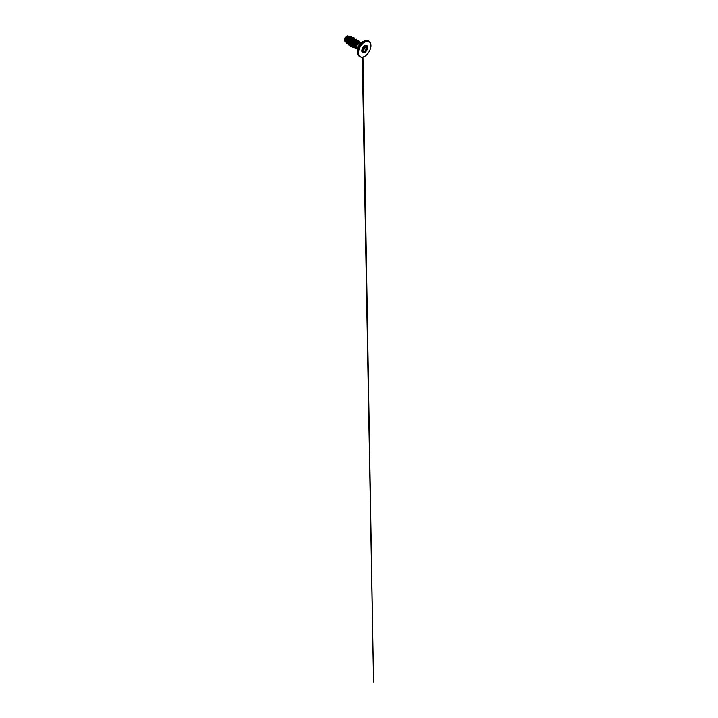 <?xml version="1.0" encoding="UTF-8"?>
<svg xmlns="http://www.w3.org/2000/svg" width="718" height="718" viewBox="0 0 718 718"><rect width="100%" height="100%" fill="white"/><g stroke="black" fill="none" stroke-linecap="round" stroke-linejoin="round"><path stroke-width="1.08" d="M362.859 48.115L364.699 45.88L366.324 46.114C367.033 45.62 367.517 46.311 366.907 46.939C366.395 47.594 366.395 48.115 366.907 48.483C367.517 48.734 367.024 49.982 366.324 49.973C365.713 49.982 365.13 50.709 365.175 51.409L364.699 52.342L364.008 52.082C363.685 51.481 363.299 51.445 362.859 51.974C362.428 52.629 361.944 51.947 362.276 51.149L362.437 49.865M362.195 49.497L362.249 51.157C361.962 51.893 362.402 52.531 362.787 51.92L364.008 52.028C364.232 52.692 365.13 52.181 365.085 51.409L366.306 49.892C366.961 49.901 367.41 48.743 366.844 48.51L366.844 48.51C366.306 48.124 366.306 47.576 366.844 46.885C367.329 46.392 367.077 45.773 366.503 46.024C367.077 45.773 367.329 46.392 366.844 46.885C367.329 46.392 367.077 45.773 366.503 46.024M364.008 52.028L363.012 51.687L364.008 52.082M364.116 46.49L364.547 47.191C365.175 47.451 364.717 48.609 364.035 48.591L362.823 50.107C362.895 50.879 361.998 51.409 361.746 50.727M362.366 50.915L362.734 50.107C362.635 49.3 363.29 48.483 364.017 48.51C364.654 48.537 365.076 47.469 364.52 47.235L364.053 46.607M366.79 45.575A4.102 2.369 -60 0 1 367.401 48.869A4.102 2.369 -60 0 1 364.726 52.477A4.102 2.369 -60 0 1 362.689 52.683A4.102 2.369 -60 0 1 362.069 49.407A4.102 2.369 -60 0 1 364.753 45.79A4.102 2.369 -60 0 1 366.799 45.584A4.102 2.369 -60 0 1 367.428 48.878A4.102 2.369 -60 0 1 364.753 52.486A4.102 2.369 -60 0 1 362.698 52.692M356.918 48.627A3.509 2.028 -60 0 1 356.631 48.51A3.509 2.028 -60 0 1 356.334 48.259A3.509 2.028 -60 0 1 356.155 45.494A3.509 2.028 -60 0 1 358.219 42.703L358.183 42.712A3.482 2.01 -60 0 1 358.614 42.425A3.482 2.01 -60 0 1 360.355 42.254A3.482 2.01 -60 0 1 360.364 42.254L360.373 42.263A3.482 2.01 -60 0 1 360.885 42.829M368.666 41.168A8.903 5.143 120 0 0 368.262 40.89A8.903 5.143 120 0 0 363.811 41.33A8.903 5.143 120 0 0 357.995 49.174A8.903 5.143 120 0 0 359.359 56.309C358.138 55.573 357.51 54.2 357.474 52.181L357.474 48.662A4.55 2.63 120 0 1 360.696 43.08L363.748 41.321A8.858 5.116 120 0 0 357.474 52.181A8.858 5.116 120 0 0 358.228 55.178M358.704 42.066L357.214 42.227L356.155 43.484A3.132 1.813 -60 0 1 357.393 42.335A3.132 1.813 -60 0 1 358.641 42.057A3.132 1.813 -60 0 1 358.964 42.174M356.155 43.484L355.365 45.826L356.334 48.259M360.373 42.263A3.482 2.01 -60 0 0 358.228 42.703L360.427 42.622M349.828 36.905L347.799 36.797C346.821 37.56 345.959 39.508 346.193 40.989L347.404 42.739M349.89 36.941L348.607 37.264L347.324 39.077L347.386 42.568M351.901 38.171L351.156 37.946L349.495 39.553L348.903 42.874L349.612 44.013M352.17 38.26L350.887 38.575L349.603 40.396L349.666 43.879M354.225 39.499L352.762 39.652L351.775 40.863L351.183 44.184L351.892 45.324M354.45 39.571L353.166 39.894L351.892 41.716L351.946 45.198M356.505 40.809L355.042 40.971L353.418 43.986L353.507 45.656L354.539 46.841M356.729 40.89L355.446 41.213L354.171 43.026L353.803 45.378L354.432 46.751M345.708 41.482C344.227 41.671 343.958 39.248 345.277 37.444L347.27 35.9L348.84 36.196M345.277 37.444L344.721 39.687L345.681 41.77M350.483 38.341L350.124 37.596L350.851 37.237L352.116 38.225M347.413 42.856L346.193 40.989M349.792 44.704L348.383 43.762L348.239 40.495L349.998 36.986L351.829 36.663L352.457 38.162M347.539 43.475L345.968 42.461L345.681 39.93L347.629 36.447L349.11 36.106L349.522 36.726M349.98 36.977L347.494 41.15L347.53 43.475L348.616 44.965L347.548 43.484L347.889 39.903L349.98 36.977L351.811 36.654M346.704 43.233L345.6 41.294L346.085 38.521L347.611 36.438L349.11 36.106M354.53 39.58L354.127 38.646L353.229 38.485L351.039 40.576L350.321 44.103L350.914 45.431L352.071 46.024M356.81 40.899L356.388 39.939L355.446 39.822L353.211 42.093L352.664 45.701L353.4 46.939L354.683 47.352M359.036 42.138L357.815 41.249L355.904 42.963L355.069 45.979L356.146 48.052M348.607 44.956L349.98 45.243M354.871 39.391L354.216 37.919L353.337 37.803L350.339 40.818L349.702 44.085L350.079 45.422L352.26 46.553M357.151 40.854L356.496 39.239L354.557 39.616L352.08 43.789L352.358 46.733L353.184 47.603L354.907 47.81M359.395 42.12L358.758 40.675L357.914 40.567L355.078 43.439L354.863 47.711L357.034 48.743M354.198 37.91L352.26 38.296L350.321 40.809L349.684 44.076L350.905 46.284M356.478 39.221L354.539 39.607L352.601 42.12L351.964 45.387L353.184 47.603M358.758 40.675L356.882 41.043L355.06 43.43L354.486 46.473L355.607 48.501M362.285 51.157L362.339 52.136L362.859 51.974M364.582 45.961L365.085 46.015C365.157 46.49 365.561 46.526 366.306 46.123L366.952 46.024M366.79 48.483L364.52 47.235M362.734 50.107L365.175 51.409M364.017 48.51L366.324 49.973M362.895 51.615L362.805 48.151L365.004 45.835M362.231 49.03L362.276 49.614M366.907 46.939L365.893 46.338M370.955 45.503A8.903 5.143 120 0 0 369.106 41.375A8.903 5.143 120 0 0 364.654 41.815A8.903 5.143 120 0 0 358.838 49.659A8.903 5.143 120 0 0 360.203 56.794A8.903 5.143 120 0 0 364.654 56.354M364.753 41.985A8.769 5.062 120 0 0 358.551 52.719A8.769 5.062 120 0 0 364.753 56.3A8.769 5.062 120 0 0 370.955 45.557A8.769 5.062 120 0 0 364.753 41.985M366.727 40.468A8.858 5.116 120 0 0 363.748 41.321C365.516 40.343 367.015 40.199 368.262 40.89L369.106 41.375C370.964 42.371 371.556 45.557 370.38 48.968C369.393 52.019 367.086 55.026 364.726 56.363C362.958 57.341 361.45 57.485 360.203 56.794L359.359 56.309A8.903 5.143 120 0 0 359.808 56.516M363.748 41.321L360.678 42.73A3.509 2.028 120 0 0 358.919 42.9A3.509 2.028 120 0 0 356.622 45.997A3.509 2.028 120 0 0 357.16 48.815L357.546 49.183M362.186 51.579L362.787 51.92M362.375 50.852L364.026 52.046M358.641 42.057L359.197 42.165M356.631 48.51L357.16 48.815M360.203 42.461L360.678 42.73M364.547 47.191L366.817 48.492M362.231 51.319L362.249 52.082M362.339 57.198L373.584 682.1L362.985 57.081M365.247 46.347L366.324 46.131"/></g></svg>
